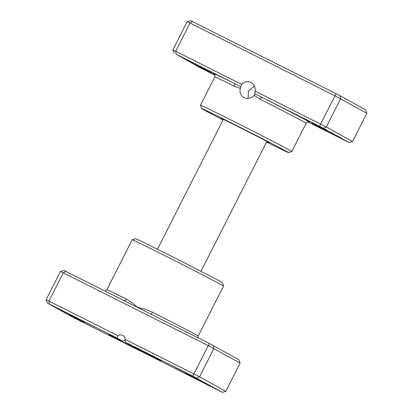 <?xml version="1.0" encoding="UTF-8"?>
<svg xmlns="http://www.w3.org/2000/svg" width="413" height="413" viewBox="0 0 413 413"><rect width="100%" height="100%" fill="white"/><g stroke="black" fill="none" stroke-linecap="round" stroke-linejoin="round"><path stroke-width="0.62" d="M312.393 123.415L327.261 130.921L312.393 123.415M196.289 65.089L211.157 72.59L196.289 65.089M307.979 121.933L349.073 142.531L323.4 128.257L261.429 97.076L260.335 99.285L254.145 95.315L254.883 93.787L255.017 91.092A8.291 7.888 -60.9 0 0 251.202 82.636A8.291 7.888 -60.9 0 0 250.928 82.486A8.291 7.888 -60.9 0 0 241.543 84.324L240.784 86.704L176.124 54.222L175.716 51.253L241.543 84.324M254.145 95.315C251.228 98.449 247.872 99.223 244.083 97.638L243.804 97.494M321.603 128.567L337.746 136.718L321.603 128.567M301.939 117.638L318.082 125.784L301.939 117.638M215.003 75.145L205.116 70.003L214.894 74.841M185.835 59.307L201.978 67.458L185.835 59.307M223.247 119.6A26.819 0.325 26.9 0 1 222.246 119.052A26.819 0.325 26.9 0 1 221.136 118.371A26.819 0.325 26.9 0 1 241.62 128.407A26.819 0.325 26.9 0 1 267.856 141.969A26.819 0.325 26.9 0 1 268.971 142.64A26.819 0.325 26.9 0 1 266.736 141.664M266.561 142.005A48.765 0.594 -153.1 0 0 288.532 152.578A48.765 0.594 -153.1 0 0 286.519 151.344A48.765 0.594 -153.1 0 0 238.291 126.419A48.765 0.594 -153.1 0 0 201.565 108.454A48.765 0.594 -153.1 0 0 203.583 109.677A48.765 0.594 -153.1 0 0 223.072 119.94M201.565 108.454L200.491 105.181A51.202 0.625 26.9 0 1 200.491 105.17A51.202 0.625 26.9 0 1 239.328 124.184A51.202 0.625 26.9 0 1 289.694 150.208A51.202 0.625 26.9 0 1 291.815 151.504A51.202 0.625 26.9 0 1 291.81 151.509L288.532 152.578M254.449 86.188L248.419 90.855L248.099 98.449M176.124 54.222L199.799 67.536L215.028 75.238M255.017 91.092L326.301 126.977L352.521 141.545L366.863 113.281L335.186 95.899L187.218 21.631L190.667 20.65L339.945 95.646L365.624 109.915L366.863 113.281M323.4 128.257L326.301 126.977L340.642 98.707L339.945 95.646M319.538 126.27L336.084 93.658M187.218 21.631L172.877 49.896L175.716 51.253L190.052 22.989L192.67 21.61M244.083 97.638C240.624 95.573 239.38 92.491 240.34 88.382L234.377 86.25A51.202 0.625 -153.1 0 0 214.832 76.906C215.416 73.483 214.094 74.448 214.202 73.942L214.208 73.942M349.073 142.531L352.521 141.545M308.816 121.964A53.644 0.656 26.9 0 0 261.429 97.076L254.883 93.787M172.877 49.896L174.121 53.262M240.784 86.704L240.34 88.382M214.285 74.01A53.644 0.656 26.9 0 1 234.238 83.416A2.437 1.409 -63.6 0 1 234.377 86.25M136.817 348.98L132.573 346.832L136.817 348.98M253.98 86.286L254.625 86.601M248.032 98.299L248.296 98.433M69.549 314.907L84.412 322.414L69.549 314.907M185.654 373.238L200.522 380.74L185.654 373.238M194.864 378.391L211.007 386.537L194.864 378.391M78.759 320.06L94.897 328.206L78.759 320.06M59.095 309.13L75.233 317.277L59.095 309.13M175.2 367.456L191.338 375.608L175.2 367.456M132.222 239.752L135.495 238.678A48.765 0.594 26.9 0 1 172.742 256.922A48.765 0.594 26.9 0 1 220.444 281.578A48.765 0.594 26.9 0 1 222.468 282.802L223.541 286.08A51.202 0.625 -153.1 0 0 223.541 286.08A51.202 0.625 -153.1 0 0 221.414 284.794A51.202 0.625 -153.1 0 0 171.328 258.905A51.202 0.625 -153.1 0 0 132.222 239.752A51.202 0.625 -153.1 0 0 132.212 239.757L106.843 289.761A51.202 0.625 26.9 0 1 126.388 299.105C130.116 301.278 133.869 304.061 137.637 307.453C142.614 308.454 147.518 310.018 152.345 312.145A51.202 0.625 26.9 0 1 196.046 334.804A51.202 0.625 26.9 0 1 198.168 336.094L197.972 337.762M118.614 339.791A29.261 0.356 26.9 0 1 109.977 335.217A29.261 0.356 26.9 0 1 108.769 334.478A29.261 0.356 26.9 0 1 122.955 341.324L116.946 337.984L47.376 303.085L73.055 317.354L140.74 351.21M240.123 363.104L208.446 345.717L60.479 271.455L63.927 270.469L209.345 343.477L238.879 359.738L240.123 363.104L225.782 391.369L222.333 392.35L192.799 376.088L125.237 342.15L131.246 345.49A29.261 0.356 26.9 0 1 160.951 360.952A29.261 0.356 26.9 0 1 150.843 356.145M60.479 271.455L46.137 299.719L117.948 335.723L116.946 337.984M65.93 271.429L63.313 272.807L48.971 301.072L49.384 304.04M125.237 342.15L125.129 339.331A4.879 4.641 -60.9 0 0 117.948 335.723M125.129 339.331L199.562 376.795L225.782 391.369M209.345 343.477L192.799 376.088M213.201 345.464L213.903 348.531L199.562 376.795L196.655 378.081M148.035 354.824L222.333 392.35M122.955 341.324L125.227 339.791M47.376 303.085L46.137 299.719M124.07 300.638A2.437 1.409 116.4 0 0 126.388 299.105M151.235 314.283L152.345 312.145M291.815 151.504L306.157 123.239A51.202 0.625 -153.1 0 0 304.035 121.943A51.202 0.625 -153.1 0 0 260.335 99.285M119.336 340.198L150.151 355.676L119.336 340.198M200.491 105.17L214.832 76.906M308.914 121.99L308.919 121.995C308.33 122.372 308.599 120.746 306.157 123.239M153.063 356.667L150.425 355.954L134.664 348.144L119.171 340.111L116.884 338.309M200.955 271.32L266.86 141.422M157.467 249.256L223.371 119.357M223.541 286.085L198.168 336.094M106.843 289.761L105.021 291.067"/></g></svg>
